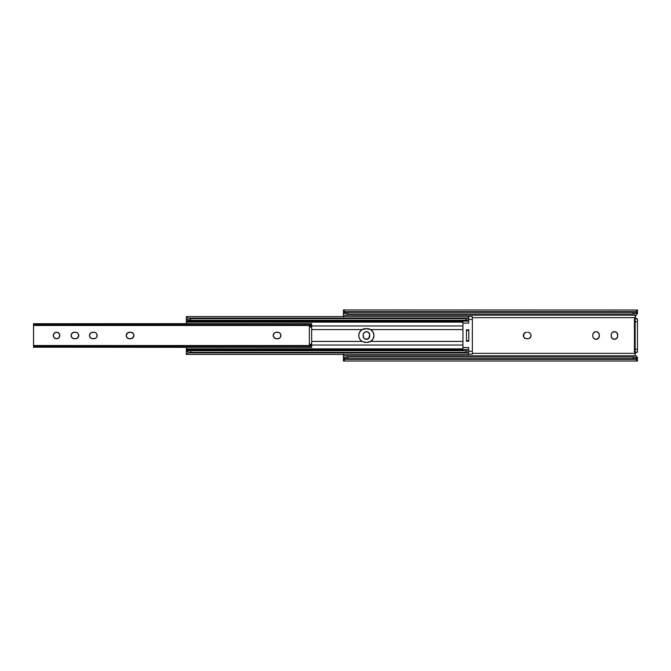 <?xml version="1.0" encoding="UTF-8"?>
<svg xmlns="http://www.w3.org/2000/svg" width="671" height="671" viewBox="0 0 671 671"><rect width="100%" height="100%" fill="white"/><g stroke="black" fill="none" stroke-linecap="round" stroke-linejoin="round"><path stroke-width="1.01" d="M530.065 333.193A3.254 3.254 0 0 0 527.767 332.246A3.254 3.254 0 0 1 531.021 335.5A3.254 3.254 0 0 0 530.073 333.202L529.016 332.489M636.863 352.141L635.135 353.281A1.879 1.879 0 0 0 635.101 353.357A1.879 1.879 0 0 1 636.863 352.141L635.101 353.357L472.35 353.357L635.101 353.357L635.227 354.942L637.45 357.383L635.873 357.718L637.45 357.718L637.349 358.725L635.261 357.417L633.105 357.014L347.763 357.014L343.426 357.718L343.426 355.815L635.999 355.815L637.45 357.383L637.45 360.964L635.873 359.354L345.003 359.354L347.763 358.649L347.763 357.014L633.105 357.014L633.105 358.649L347.763 358.649L633.105 358.649L635.873 359.354L345.003 359.354L343.426 360.763M635.135 352.141L635.135 321.753L637.45 321.753L635.135 321.753L635.135 318.859L637.45 318.859L635.135 318.859L635.135 349.247L637.45 349.247L637.45 318.859L637.45 352.141L637.45 349.247L635.135 349.247L635.135 352.141L637.45 352.141L635.076 352.141M637.45 309.977L637.45 313.617L635.999 315.185L343.426 315.185L343.518 312.275L345.615 313.583L347.763 313.986L347.763 312.35L345.003 311.646L635.873 311.646L637.45 310.036L343.426 309.96L345.003 311.646L635.873 311.646L633.105 312.35L347.763 312.35L633.105 312.35L633.105 313.986L347.763 313.986L633.105 313.986L635.261 313.583L637.349 312.275L637.45 313.282L637.45 310.036L635.873 311.646A4.345 3.07 180 0 1 633.105 312.35L633.105 313.986A4.345 3.07 0 0 0 635.873 313.282L637.45 313.282L635.873 313.282L637.349 312.275L637.45 312.778M637.165 356.98L635.538 355.353L635.999 355.815L343.426 355.815L343.426 354.414M343.426 354.036L343.426 358.222L343.426 357.718L345.003 357.718L343.518 358.725L343.426 358.222L343.426 361.023L637.45 361.023M343.653 358.666L343.426 360.964L345.003 359.354A4.345 3.07 0 0 1 347.763 358.649L347.763 357.014A4.345 3.07 180 0 0 345.003 357.718L343.518 358.725L346.815 358.725M637.416 358.666L635.873 357.718A4.345 3.07 180 0 0 633.105 357.014L633.105 358.649A4.345 3.07 0 0 1 635.873 359.354L637.45 360.964L637.45 358.222L637.349 358.725L634.061 358.725M634.984 353.952L635.32 355.093M635.135 317.719L635.454 318.222L635.135 317.719A1.879 1.879 0 0 1 635.101 317.643L472.35 317.643L635.101 317.643L636.863 318.859A1.879 1.879 0 0 1 635.101 317.643L635.37 315.84L635.101 317.643M367.062 339.274L365.796 339.274L368.731 338.377L369.687 334.921L368.731 332.623L366.433 331.667M530.778 334.25L530.073 333.202M530.065 337.807A3.254 3.254 0 0 1 529.016 338.511L530.778 336.75L530.962 334.863M530.073 337.798A3.254 3.254 0 0 0 531.021 335.5A3.254 3.254 0 0 1 527.767 338.754L526.609 338.754A3.254 3.254 0 0 1 525.972 332.304L526.609 332.246A3.254 3.254 0 0 0 525.98 332.304L523.9 333.688L523.606 336.75L525.368 338.511L528.404 338.696M596.066 339.333L598.775 337.89L599.32 334.921A3.254 3.254 0 0 0 596.066 331.667A3.254 3.254 0 0 0 592.812 334.913L592.812 336.079A3.254 3.254 0 0 0 596.066 339.333A3.254 3.254 0 0 0 599.32 336.087A3.254 3.254 0 0 1 596.066 339.333A3.254 3.254 0 0 1 592.812 336.079L592.812 334.921A3.254 3.254 0 0 1 596.066 331.667A3.254 3.254 0 0 1 599.32 334.921L599.32 336.079M595.429 331.726L593.357 333.11L592.812 334.921M343.451 312.334L345.003 313.282L343.426 313.282L345.003 313.282A4.345 3.07 0 0 0 347.763 313.986L347.763 312.35A4.345 3.07 180 0 1 345.003 311.646L343.426 310.036L343.426 313.282L343.518 312.275L346.815 312.275M637.45 313.282L634.984 317.089L635.362 315.848M343.426 316.586L343.426 315.185L635.999 315.185L637.165 314.02M634.414 318.859L634.414 352.141L634.414 318.859M365.796 331.726L363.724 333.11L363.17 334.921L363.724 337.89L365.796 339.274M528.404 332.304L527.767 332.246M592.87 336.716L593.768 338.377L595.429 339.274M599.262 334.284L597.878 332.212L596.066 331.667M617.697 334.921L617.697 336.079A3.254 3.254 0 0 1 614.443 339.333A3.254 3.254 0 0 1 611.189 336.079L612.145 338.377L614.443 339.333L616.741 338.377L617.697 336.079L617.152 333.11L615.081 331.726L612.631 332.212L611.432 333.672L611.189 336.079L611.189 334.921A3.254 3.254 0 0 1 614.443 331.667A3.254 3.254 0 0 1 617.697 334.921A3.254 3.254 0 0 0 614.443 331.667A3.254 3.254 0 0 0 611.189 334.921M343.426 310.237L343.426 312.778M343.426 313.282L343.426 316.964M635.202 317.853L636.427 318.809M634.984 353.911L635.37 355.16M635.915 318.599L636.863 318.859M635.135 353.281L635.454 352.778L635.135 353.281M635.907 352.401L635.454 352.778M611.44 337.328A3.254 3.254 0 0 0 612.631 338.788M613.806 339.274A3.254 3.254 0 0 0 617.697 336.087M526.609 338.754A3.254 3.254 0 0 1 523.355 335.5A3.254 3.254 0 0 1 526.609 332.246M369.687 334.921L369.687 336.079A3.254 3.254 0 0 1 366.433 339.333A3.254 3.254 0 0 1 363.17 336.079L363.17 334.921A3.254 3.254 0 0 1 366.433 331.667A3.254 3.254 0 0 1 369.687 334.921A3.254 3.254 0 0 0 363.422 333.672M363.422 337.328A3.254 3.254 0 0 0 369.687 336.087M637.224 312.334L634.061 312.275M373.789 334.015L373.957 335.5A6.869 6.869 0 0 1 370.577 341.413L462.94 341.413L370.577 341.413L373.051 338.905L373.957 335.5A6.869 6.869 0 0 0 367.079 328.631L370.577 329.587A6.869 6.869 0 0 1 373.957 335.5L373.051 332.095L370.577 329.587L462.94 329.587L370.577 329.587L365.636 328.631A6.869 6.869 0 0 0 359.664 332.086L358.817 334.611L358.993 337.261L360.151 339.652L362.139 341.413L311.663 341.413L362.139 341.413A6.869 6.869 0 0 1 362.139 329.587L359.664 332.095A6.869 6.869 0 0 0 365.636 342.369L363.078 341.883M363.086 329.117L362.139 329.587L311.663 329.587L362.139 329.587L367.079 328.631M468.803 330.157L468.803 340.843M187.402 317.609L188.257 318.104L467.855 318.104L468.803 316.922L467.855 318.104L465.909 318.641L190.69 318.641L188.257 318.104L467.855 318.104A2.894 2.047 180 0 1 465.909 318.641L465.909 320.277L190.69 320.277L190.69 318.641L465.909 318.641L465.909 320.277L467.855 319.748A2.894 2.047 0 0 1 465.909 320.277L190.69 320.277L190.69 318.641A4.345 3.07 180 0 1 188.257 318.104L187.402 317.609M186.353 316.586L186.353 321.476L462.94 321.476L186.353 321.476L186.353 322.13L186.353 316.586L468.803 316.586M188.257 319.748L190.69 320.277A4.345 3.07 0 0 1 188.257 319.748L186.412 319.748L186.471 319.069L188.257 319.748L186.412 319.748L186.723 318.918L188.257 319.748M462.94 320.897L186.404 320.897L186.412 319.748L186.37 321.183L462.94 320.897M462.94 322.13L186.353 322.13L462.94 322.13M186.353 323.565L186.353 322.13L186.353 323.565M462.94 325.963L311.663 325.963L462.94 325.963M373.957 335.5A6.869 6.869 0 0 1 368.899 342.126L367.079 342.369A6.869 6.869 0 0 0 368.882 342.135L370.577 341.413L367.079 342.369L362.952 341.833M311.663 345.037L462.94 345.037L311.663 345.037M462.94 348.87L186.353 348.87L186.353 347.435L186.353 348.87L462.94 348.87M186.353 354.414L186.353 349.524L462.94 349.524L186.353 349.524L186.353 348.87L186.404 350.103L462.94 350.103L186.404 350.103L186.353 349.633L186.353 354.414L186.79 353.885L186.353 354.414L468.803 354.414L467.855 352.896L188.257 352.896L190.69 352.359L190.69 350.723L186.412 351.252L186.404 350.103L186.412 351.252L188.257 351.252L186.723 352.082L186.412 351.252L186.563 352.074M468.803 354.405L467.855 352.896A2.894 2.047 0 0 0 465.909 352.359L465.909 350.723A2.894 2.047 180 0 1 467.855 351.252L465.909 350.723L190.69 350.723L465.909 350.723L465.909 352.359L190.69 352.359L465.909 352.359L467.855 352.896L188.257 352.896L186.79 353.885L188.257 352.896A4.345 3.07 0 0 1 190.69 352.359L190.69 350.723A4.345 3.07 180 0 0 188.257 351.252L186.723 352.082M466.488 330.157L466.488 340.843M468.803 341.287L468.803 340.566L466.488 340.566L466.488 341.287M468.803 340.566L468.803 330.434L466.488 330.434L466.488 340.566L468.803 340.566M466.488 329.713L466.488 330.434L468.803 330.434L468.803 329.713M362.961 329.167L365.636 328.631M367.079 342.369L365.636 342.369M462.94 350.79L462.94 349.557L468.735 349.557L462.94 349.557L462.94 323.137L468.735 323.137L468.735 316.544L472.35 316.544L472.35 354.162L468.803 354.162L472.35 354.162L472.35 351.269L468.735 351.269L468.735 347.57L462.94 347.57L462.94 323.137L468.735 323.137L468.735 319.438L472.35 319.438L472.35 316.544L468.735 316.544L468.735 319.438L472.35 319.438L472.35 351.269L468.735 351.269L468.735 353.793M468.735 329.855L466.563 329.855L466.563 330.434L466.563 329.855L468.735 329.855L468.735 330.434L468.735 329.855M466.563 340.566L466.563 341.145L468.735 341.145L468.735 340.566L468.735 341.145L466.563 341.145L466.563 340.566M468.735 353.676L468.735 347.57L462.94 347.57L462.94 350.723M462.94 323.137L462.94 321.149L468.735 321.149L462.94 321.149L462.94 320.293L462.94 323.137M53.361 336.137L53.303 335.5A3.254 3.254 0 0 0 55.919 338.696L56.557 338.754A3.254 3.254 0 0 0 59.811 335.5A3.254 3.254 0 0 1 56.557 338.754A3.254 3.254 0 0 1 53.303 335.5L54.259 337.798L56.557 338.754L58.855 337.798L59.811 335.5L58.855 333.202L56.557 332.246L54.259 333.202L53.303 335.5A3.254 3.254 0 0 1 56.557 332.246A3.254 3.254 0 0 1 59.811 335.5A3.254 3.254 0 0 0 55.928 332.304M55.928 338.696A3.254 3.254 0 0 0 56.557 338.754M76.762 332.489L73.718 332.304L71.646 333.688L71.16 336.137L72.543 338.209L75.513 338.754L77.811 337.798L78.708 334.863L77.324 332.791A3.254 3.254 0 0 0 75.513 332.246A3.254 3.254 0 0 1 78.767 335.5A3.254 3.254 0 0 0 77.819 333.202M78.222 333.688L77.811 333.202A3.254 3.254 0 0 0 77.324 332.799M95.131 332.489A3.254 3.254 0 0 0 93.89 332.246A3.254 3.254 0 0 1 97.144 335.5A3.254 3.254 0 0 0 96.901 334.259L96.599 333.688A3.254 3.254 0 0 0 95.701 332.799M96.892 334.25A3.254 3.254 0 0 0 96.599 333.697L95.701 332.791A3.254 3.254 0 0 0 95.139 332.497L92.095 332.304L90.426 333.202L89.478 335.5L90.426 337.798L92.732 338.754L95.701 338.209L96.901 336.75L96.901 334.25M131.281 338.696A3.254 3.254 0 0 0 130.644 332.246A3.254 3.254 0 0 1 133.898 335.5L132.942 333.202L130.644 332.246L127.675 332.791L126.232 335.5L127.18 337.798L129.486 338.754L132.455 338.209L133.898 335.5A3.254 3.254 0 0 1 130.644 338.754A3.254 3.254 0 0 0 131.273 338.696L129.486 338.754A3.254 3.254 0 0 1 126.232 335.5A3.254 3.254 0 0 1 129.486 332.246A3.254 3.254 0 0 0 126.475 336.741L126.291 336.137M278.901 332.489L275.865 332.304L274.196 333.202L273.24 335.5L274.196 337.798L276.502 338.754L279.463 338.209L280.663 336.75L280.663 334.25A3.254 3.254 0 0 0 279.966 333.202L278.901 332.489A3.254 3.254 0 0 0 277.66 332.246A3.254 3.254 0 0 1 280.914 335.5A3.254 3.254 0 0 0 280.671 334.259M280.663 334.25L279.958 333.202A3.254 3.254 0 0 0 279.471 332.799M279.463 332.791A3.254 3.254 0 0 0 278.91 332.497M311.663 323.573L311.47 325.469L310.212 326.634L309.348 326.232L311.663 327.406L311.663 343.594L311.663 327.406L309.348 326.576L309.348 344.768L311.47 345.531L33.55 345.531L33.55 325.469L311.47 325.469L311.663 323.565L33.55 323.749L33.55 324.705L311.663 324.705L33.55 324.705L33.55 325.469L311.47 325.469L309.348 326.232L309.348 344.424L310.228 344.366L309.348 344.768L311.663 343.594L310.228 344.366L311.47 345.531L33.55 345.531L33.55 346.295L311.663 346.295L311.663 347.427M311.663 344.131L311.663 346.295L311.663 344.131M95.701 332.791L95.139 332.489L95.701 332.791M33.768 347.192L311.663 347.435L311.663 346.295L33.55 346.295L33.667 347.419M53.546 334.25L53.848 333.688A3.254 3.254 0 0 0 53.303 335.5M59.266 333.688L59.568 334.25M57.807 338.511L57.194 338.696M77.324 338.209L76.762 338.511A3.254 3.254 0 0 0 77.316 338.209M71.654 337.312A3.254 3.254 0 0 0 74.355 338.754L73.105 338.511M72.057 337.798L71.646 337.312A3.254 3.254 0 0 1 71.344 334.259L71.16 334.863M73.105 332.489L74.355 332.246A3.254 3.254 0 0 0 73.726 332.304L75.513 332.246M90.929 332.791A3.254 3.254 0 0 1 91.482 332.497L94.527 332.304M96.188 333.202L96.599 333.688M97.085 336.137L96.901 336.75M95.701 338.209L95.139 338.511A3.254 3.254 0 0 0 95.693 338.209M94.527 338.696L93.89 338.754A3.254 3.254 0 0 0 95.131 338.511M91.491 338.511A3.254 3.254 0 0 0 92.732 338.754L91.482 338.511A3.254 3.254 0 0 1 90.929 338.209M90.426 337.798L90.023 337.312A3.254 3.254 0 0 0 90.921 338.201M89.537 334.863L89.721 334.25A3.254 3.254 0 0 0 89.721 336.741M129.486 332.246L131.281 332.304M126.475 336.75A3.254 3.254 0 0 0 128.849 338.696L128.236 338.511M127.18 337.798L126.777 337.312M128.236 332.489L128.849 332.304M275.261 338.511A3.254 3.254 0 0 0 276.494 338.754A3.254 3.254 0 0 1 273.24 335.5A3.254 3.254 0 0 1 276.502 332.246L278.289 332.304M280.847 336.137L280.663 336.75A3.254 3.254 0 0 1 279.471 338.201M278.289 338.696L277.66 338.754A3.254 3.254 0 0 0 278.901 338.511M274.196 337.798L273.793 337.312A3.254 3.254 0 0 0 274.691 338.201M311.621 326.962L311.663 324.764L311.302 326.962M33.575 323.598L33.575 347.402M276.494 332.246A3.254 3.254 0 0 0 275.261 332.489M275.253 332.497A3.254 3.254 0 0 0 274.691 332.791M274.691 332.799A3.254 3.254 0 0 0 273.793 333.688M273.785 333.697A3.254 3.254 0 0 0 273.785 337.303M274.691 338.209A3.254 3.254 0 0 0 275.253 338.503M278.91 338.503A3.254 3.254 0 0 0 279.463 338.209M280.671 336.741A3.254 3.254 0 0 0 280.914 335.5A3.254 3.254 0 0 1 277.66 338.754L276.502 338.754M128.849 338.696A3.254 3.254 0 0 0 129.486 338.754M97.144 335.5A3.254 3.254 0 0 1 93.89 338.754L92.732 338.754A3.254 3.254 0 0 1 89.478 335.5A3.254 3.254 0 0 1 92.732 332.246A3.254 3.254 0 0 0 91.491 332.489M90.921 332.799A3.254 3.254 0 0 0 89.729 334.25M89.729 336.75A3.254 3.254 0 0 0 90.023 337.303M95.701 338.201A3.254 3.254 0 0 0 96.892 336.75M73.718 332.304A3.254 3.254 0 0 0 71.654 333.688M71.646 333.697A3.254 3.254 0 0 0 71.352 334.25M78.767 335.5A3.254 3.254 0 0 1 75.513 338.754L74.355 338.754A3.254 3.254 0 0 1 71.101 335.5A3.254 3.254 0 0 1 74.355 332.246M75.513 338.754A3.254 3.254 0 0 0 76.754 338.511M77.324 338.201A3.254 3.254 0 0 0 77.811 337.807M77.819 337.798A3.254 3.254 0 0 0 78.515 336.75M55.919 332.304A3.254 3.254 0 0 0 53.856 333.688"/></g></svg>
